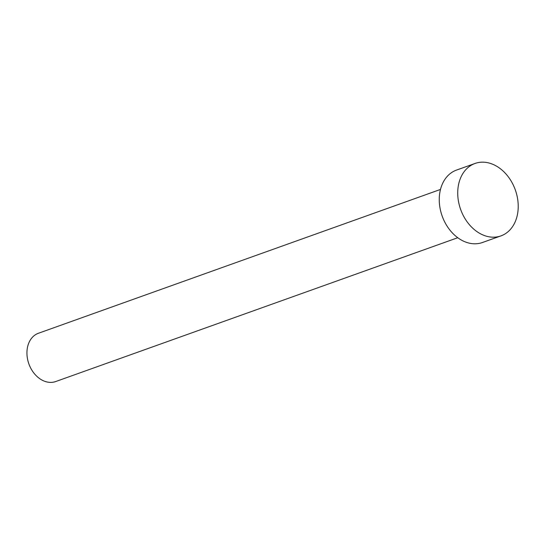 <?xml version="1.0" encoding="UTF-8"?>
<svg xmlns="http://www.w3.org/2000/svg" width="545" height="545" viewBox="0 0 545 545"><rect width="100%" height="100%" fill="white"/><g stroke="black" fill="none" stroke-linecap="round" stroke-linejoin="round"><path stroke-width="0.82" d="M457.759 237.722L55.733 381.534A25.642 19.354 -109.7 0 1 45.33 381.514A25.642 19.354 -109.7 0 1 27.25 357.35A25.642 19.354 -109.7 0 1 38.463 333.247L440.489 189.435M500.93 235.896L482.454 242.505A38.463 29.028 -109.7 0 1 466.84 242.477A38.463 29.028 -109.7 0 1 439.726 206.228A38.463 29.028 -109.7 0 1 456.54 170.074L475.022 163.466A38.463 29.028 -109.7 0 1 490.636 163.493A38.463 29.028 -109.7 0 1 517.75 199.743A38.463 29.028 -109.7 0 1 500.93 235.896A38.463 29.028 -109.7 0 1 485.322 235.862A38.463 29.028 -109.7 0 1 458.202 199.62A38.463 29.028 -109.7 0 1 475.022 163.466"/></g></svg>
